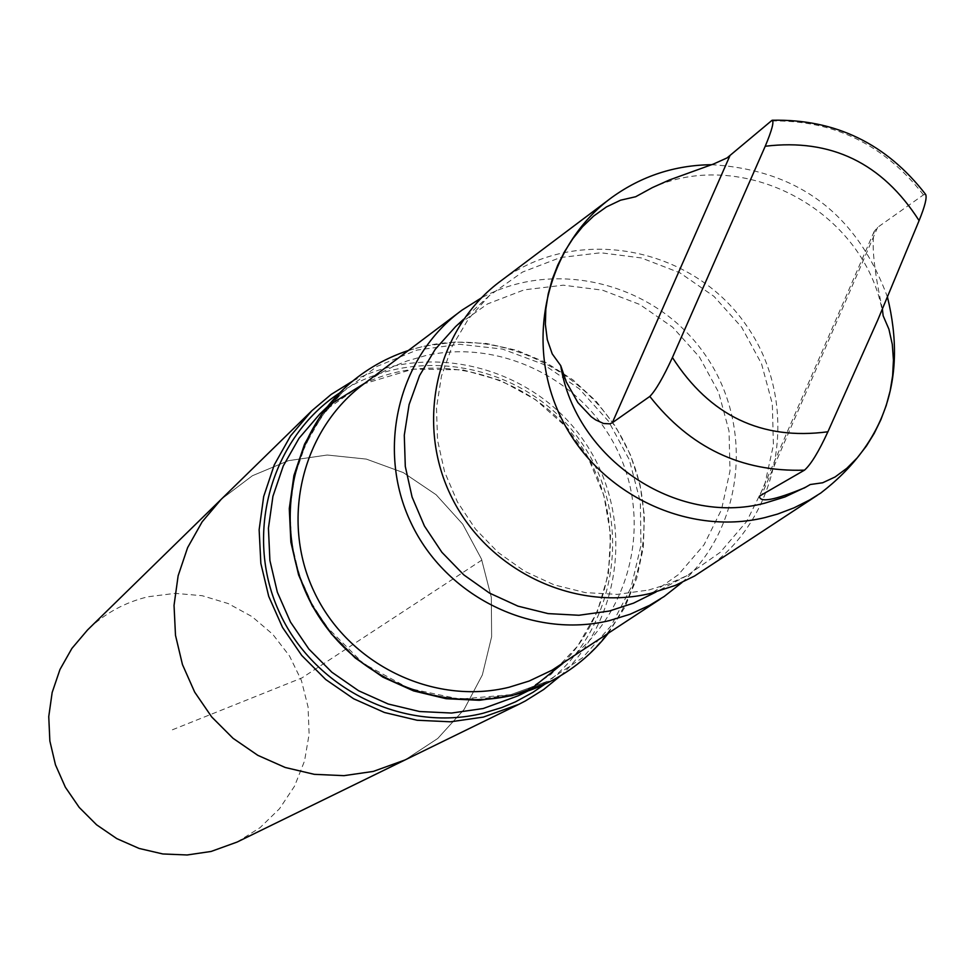 <?xml version="1.0" encoding="UTF-8"?>
<svg xmlns="http://www.w3.org/2000/svg" width="975" height="975" viewBox="0 0 975 975"><rect width="100%" height="100%" fill="white"/><g stroke="black" fill="none" stroke-linecap="round" stroke-linejoin="round"><path stroke-width="0.73" stroke-dasharray="4.88 3.66" d="M221.179 499.346L252.391 475.739L288.478 460.663L327.234 455.02L366.308 459.091L403.345 472.607L436.13 494.739L462.698 524.123L481.467 559.016L491.315 597.322L491.632 636.748L482.357 674.932L464.039 709.544L437.738 738.489L405.015 759.964L437.738 738.489L464.039 709.544L482.357 674.932L491.632 636.748L491.315 597.322L481.467 559.016L462.698 524.123L436.13 494.739L403.345 472.607L366.308 459.091L327.234 455.02L288.478 460.663L252.391 475.739L221.179 499.346M237.108 842.059L260.093 827.629L279.52 808.714L294.548 786.155L304.553 760.927L309.124 734.126L308.051 706.924L301.409 680.489L289.49 655.943L272.805 634.347L252.062 616.627L228.162 603.549L202.118 595.688L175.049 593.373L148.139 596.749C124.922 602.306 104.715 613.385 87.518 629.984M806.227 486.903L810.286 484.514M560.479 675.809C624.622 616.919 634.237 511.473 582.867 439.359C532.167 366.771 429.609 340.458 352.609 381.128M562.66 663.548C628.058 619.405 652.592 528.023 619.539 454.898C587.011 381.542 502.235 338.008 425.307 355.692L406.953 360.994L393.681 366.344L380.92 372.828L364.894 383.175M608.022 633.579L624.841 607.279L636.712 578.309L643.305 547.609L644.414 516.104L640.039 484.77L630.313 454.582L615.53 426.465L596.164 401.273L572.8 379.775L546.146 362.651L517.03 350.415L486.342 343.468L455.02 342.03L424.028 346.162L408.342 350.5M681.976 582.514C744.681 526.366 754.358 423.82 704.352 353.669C655.042 283.03 555.189 257.741 481.26 297.972M646.352 597.102L678.466 574.592L704.011 544.83L721.512 509.572L730.007 470.913L729.032 431.084L718.648 392.401L699.489 357.094L672.652 327.198L639.697 304.444L602.513 290.16L563.233 285.188L524.148 289.855L487.537 303.932L455.557 326.637M648.704 590.021L668.338 584.025L687.022 575.628L720.208 552.35L746.594 521.564L764.656 485.099L773.394 445.087L772.334 403.882L761.56 363.858L741.719 327.308L713.944 296.351L679.855 272.781L641.379 257.948L600.771 252.769L560.357 257.546L522.503 272.074L489.438 295.535L468.414 318.983L452.217 346.186L441.443 376.167L436.483 407.867L437.543 440.164L444.6 471.888L457.409 501.893L475.508 529.108L498.237 552.533L524.794 571.35L554.202 584.878L585.402 592.629L617.285 594.372L648.704 590.021M705.498 569.193C782.803 517.408 801.279 401.956 745.729 324.48C691.372 246.151 576.42 224.823 501.711 280.276M887.494 297.204C856.964 214.098 798.354 169.93 711.652 164.702M883.143 315.766C865.922 204.811 728.203 137.963 635.651 196.743M882.399 309.209C874.148 271.062 871.418 245.139 874.234 231.441L877.634 227.333L923.471 194.866L925.628 194.415M342.322 390.305C365.503 368.233 392.681 353.572 423.845 346.332C508.913 326.71 602.343 378.617 632.897 461.845C664.28 544.781 626.828 643.841 548.377 682.415M481.882 560.077L301.884 677.942L169.504 730.957M923.471 194.866C884.081 144.385 833.211 119.754 770.872 120.985M510.742 694.688L546.865 681.549L582.599 657.711L611.227 625.706L631.057 587.511L640.953 545.427L640.343 501.979L629.314 459.749L608.534 421.261L579.235 388.769L543.16 364.211L502.442 349.062L459.469 344.26L416.837 350.122L377.081 366.356L342.639 392.023L321.433 416.788L305.236 445.234L294.633 476.397L290.002 509.182L291.549 542.441L299.203 574.994L312.719 605.694L331.634 633.457L355.253 657.284L382.748 676.358L413.156 689.995L445.38 697.734L478.298 699.307L510.742 694.688M331.634 403.687L319.715 414.119L362.761 384.162L413.022 369.123L462.723 369.83L500.772 380.567L535.58 399.689L565.342 426.185L588.498 458.652L603.866 495.422L610.618 534.556L608.388 574.031L597.285 611.764L577.858 645.791L551.082 674.286L518.359 695.736L532.192 688.009M562.831 663.439C619.491 606.121 626.096 509.206 578.589 442.382C531.57 375.204 438.067 348.916 365.052 383.053M545.098 684.011C618.723 629.399 634.615 516.847 580.418 441.09C527.231 364.613 415.862 341.835 339.727 392.864M877.634 227.333L762.06 493.972M462.113 310.062L458.664 312.658M664.17 596.493L660.562 598.882M489.438 295.535L463.612 319.252M687.022 575.628L656.004 592.008M612.142 197.218L608.595 199.887M820.792 493.021L817.099 495.458M527.841 691.019L546.865 681.549L510.815 694.663L459.81 699.136L409.232 688.496L363.419 663.573L326.345 626.474L310.928 602.038L300.592 578.541L293.646 553.873L290.257 528.572L290.477 503.149L294.279 478.14L301.604 454.045L312.256 431.364L326.04 410.548L342.639 392.023L327.332 406.782M874.185 231.416L759.44 496.117"/><path stroke-width="1.46" d="M518.919 704.279L405.015 759.964L373.279 771.42L343.98 775.661L314.291 774.333L285.224 767.483L257.814 755.332L233.025 738.294L211.721 716.966L194.659 692.079L182.447 664.536L175.488 635.273L174.038 605.353L178.132 575.786L187.614 547.633L202.13 521.857L221.179 499.346L87.518 629.984L71.894 648.424L59.975 669.496L52.162 692.494L48.75 716.613L49.859 741L55.465 764.827L65.374 787.239L79.243 807.458L96.574 824.789L116.781 838.61L139.132 848.445L162.862 853.966L187.139 854.977L211.112 851.455L237.108 842.059L405.015 759.964L373.279 771.42L343.98 775.661L314.291 774.333L285.224 767.483L257.814 755.332L233.025 738.294L211.721 716.966L194.659 692.079L182.447 664.536L175.488 635.273L174.038 605.353L178.132 575.786L187.614 547.633L202.13 521.857L221.179 499.346L311.842 410.731L290.513 435.971L274.267 464.904L263.677 496.543L259.143 529.778L260.849 563.452L268.722 596.383L282.518 627.425L301.75 655.468L325.735 679.526L353.633 698.758L384.455 712.493L417.117 720.257L450.462 721.805L483.344 717.1L518.919 704.279L525.342 700.976L543.709 689.483L560.479 675.809M560.735 365.662L566.317 382.005L577.87 402.565L591.277 416.788L595.615 419.859L603.537 423.503L609.899 423.832L612.3 422.76L649.813 396.435C655.639 390.512 663.183 377.544 672.421 357.52L765.229 146.25C771.968 130.126 774.26 121.461 772.102 120.254L727.057 157.913L713.639 163.958L669.472 179.948L652.458 187.553L635.651 196.743L620.575 200.192L606.413 206.944L593.592 216.097L582.489 226.785L572.886 238.631L564.659 251.465L557.785 265.078L552.252 279.301L548.206 293.987L545.829 309.051L545.366 324.383L547.304 339.714L552.24 353.901L560.735 365.662C575.53 458.798 676.321 526.427 764.729 503.185L784.973 496.945L806.227 486.903M772.371 120.242C835.368 118.962 886.446 143.691 925.628 194.415C927.14 197.474 924.958 206.212 919.096 220.63L877.707 320.166L827.897 431.779C818.744 451.669 810.944 464.466 804.497 470.145L759.476 496.129C759.525 503.027 774.613 500.224 804.741 487.732L810.286 484.514L822.656 482.771L835.075 476.982L846.812 468.305L857.232 457.848L866.361 446.111L874.246 433.314L880.876 419.725L886.214 405.527L890.175 390.829L892.637 375.692L893.441 360.165L892.296 344.37L888.932 329.233L883.143 315.766L882.399 309.209M352.609 381.128L331.159 394.424L311.842 410.731M458.664 312.658L364.894 383.175C302.189 428.659 279.74 519.626 314.182 591.874C348.136 664.353 433.314 705.827 508.999 687.277L529.157 681.037L551.972 670.227L660.562 598.882M408.342 350.5C383.394 358.776 361.408 372.011 342.408 390.232C281.385 448.561 272.452 551.606 323.018 622.659C372.986 694.139 473.058 720.281 548.486 682.366C572.02 670.581 591.862 654.31 608.022 633.579M481.26 297.972L462.113 310.062C398.373 356.277 375.728 449.012 410.975 522.795C445.721 596.822 532.569 639.32 609.594 620.563L630.094 614.25L649.557 605.353L664.17 596.493L681.976 582.514M463.612 319.252L455.557 326.637L435.216 349.33L419.543 375.619L409.098 404.601L404.284 435.24L405.295 466.428L412.084 497.067L424.442 526.049L441.907 552.313L463.868 574.933L489.511 593.092L517.932 606.133L548.096 613.604L578.906 615.262L609.29 611.045L633.543 603.147L656.004 592.008M608.595 199.887L501.711 280.276C437.543 326.796 414.814 420.249 450.389 494.666C485.465 569.315 572.983 612.227 650.544 593.397L675.212 585.463L694.553 576.018L817.099 495.458M711.652 164.702C674.919 165.141 641.745 175.975 612.142 197.218C546.817 244.567 523.88 340.007 560.369 416.167C596.359 492.558 685.766 536.664 764.814 517.615L777.55 514.081L793.991 507.853L809.652 499.968L820.792 493.021C885.02 443.503 907.25 378.227 887.494 297.204M548.377 682.415L512.021 695.638L479.298 700.294L446.111 698.709L413.607 690.909L382.943 677.162L355.192 657.942L331.354 633.921L312.268 605.938L298.618 574.982L290.867 542.149L289.283 508.609L293.914 475.544L304.578 444.1L320.885 415.387L342.322 390.305M649.813 396.435C689.983 447.635 741.548 472.205 804.497 470.145M672.421 357.52C709.849 415.825 761.67 440.578 827.897 431.779M919.096 220.63C882.29 163.069 831.005 138.267 765.229 146.25M327.332 406.782L319.715 414.119L299.057 438.238L283.274 465.928L272.939 496.263L268.43 528.158L269.904 560.515L277.339 592.178L290.489 622.05L308.868 649.045L331.853 672.214L358.605 690.751L388.196 704.011L419.555 711.518L451.596 713.042L483.173 708.533L518.359 695.736L527.841 691.019M532.192 688.009L562.831 663.439M365.052 383.053L331.634 403.687M339.727 392.864C271.184 437.763 243.921 533.447 278.606 610.606C312.707 688.033 402.76 733.066 482.832 713.322L501.82 707.557L515.519 701.829L532.874 692.372L545.098 684.011M729.824 155.963L612.3 422.76M804.741 487.744L804.119 488.085"/></g></svg>

